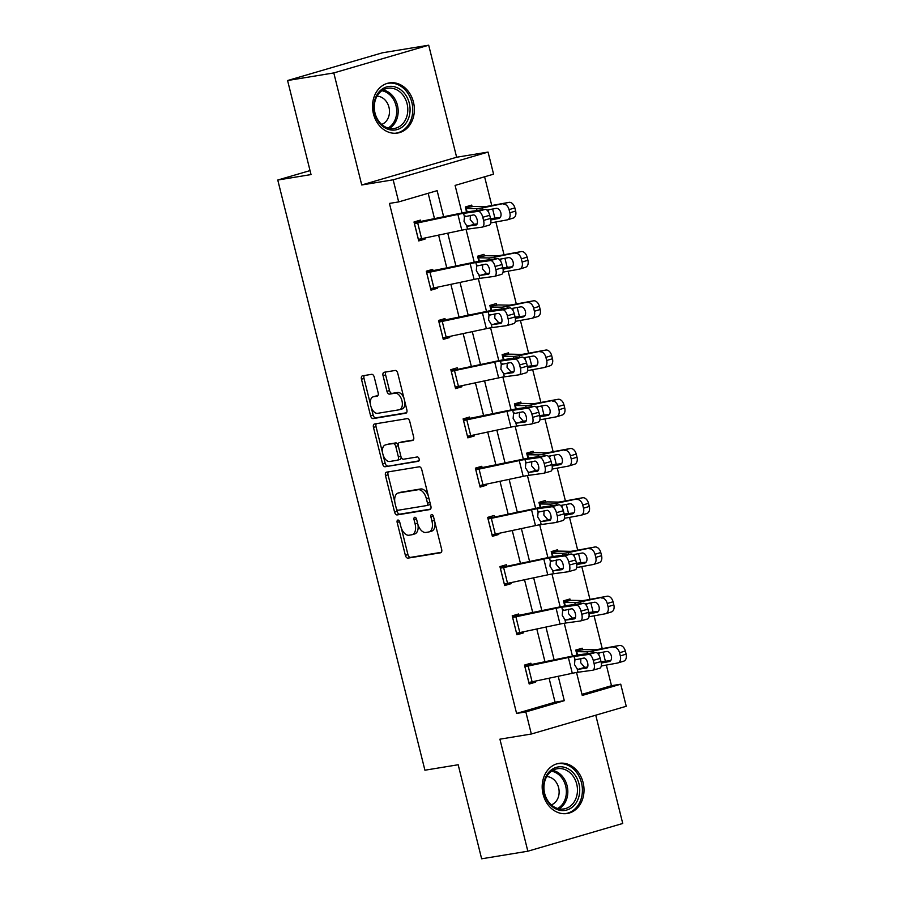 <?xml version="1.0" encoding="UTF-8"?>
<svg xmlns="http://www.w3.org/2000/svg" width="904" height="904" viewBox="0 0 904 904"><rect width="100%" height="100%" fill="white"/><g stroke="black" fill="none" stroke-linecap="round" stroke-linejoin="round"><path stroke-width="1.36" d="M397.884 520.037A2.237 1.277 -106.3 0 0 397.805 520.06A2.237 1.277 -106.3 0 0 397.161 522.422L405.365 555.338A3.198 1.831 -106.3 0 0 407.953 558.13L440.61 552.773A3.198 1.831 -106.3 0 0 440.734 552.739A3.198 1.831 -106.3 0 0 441.66 549.372L433.445 516.466A2.237 1.277 -106.3 0 0 431.637 514.5A2.237 1.277 -106.3 0 0 431.547 514.523A2.237 1.277 -106.3 0 0 430.903 516.885L431.965 521.133A10.238 5.853 -106.3 0 1 429.038 531.914A10.238 5.853 -106.3 0 1 428.632 532.004L425.908 532.456A10.238 5.853 -106.3 0 1 417.637 523.495L416.574 519.235A2.237 1.277 -106.3 0 0 414.766 517.269A2.237 1.277 -106.3 0 0 414.676 517.291A2.237 1.277 -106.3 0 0 414.032 519.653L415.094 523.913A10.238 5.853 -106.3 0 1 412.156 534.682A10.238 5.853 -106.3 0 1 411.761 534.772L409.037 535.224A10.238 5.853 -106.3 0 1 400.766 526.264L399.704 522.003A2.237 1.277 -106.3 0 0 397.884 520.037M373.442 113.836A25.414 20.792 80.7 0 0 397.568 133.057A25.414 20.792 80.7 0 0 413.456 102.141A25.414 20.792 80.7 0 0 389.33 82.908A25.414 20.792 80.7 0 0 373.442 113.836M543.101 794.277A25.414 20.792 80.7 0 0 567.215 813.51A25.414 20.792 80.7 0 0 583.103 782.581A25.414 20.792 80.7 0 0 558.988 763.349A25.414 20.792 80.7 0 0 543.101 794.277M374.245 377.126A3.198 1.831 -106.3 0 0 371.657 374.324L362.493 375.827A3.198 1.831 -106.3 0 0 362.368 375.849A3.198 1.831 -106.3 0 0 361.453 379.217L370.572 415.772A3.198 1.831 -106.3 0 0 373.16 418.575L405.817 413.218A3.198 1.831 -106.3 0 0 405.941 413.184A3.198 1.831 -106.3 0 0 406.856 409.817L397.749 373.262A3.198 1.831 -106.3 0 0 395.161 370.459L384.087 372.278A3.198 1.831 -106.3 0 0 383.963 372.312A3.198 1.831 -106.3 0 0 383.047 375.68L386.946 391.319A3.198 1.831 -106.3 0 0 389.534 394.121L395.025 393.217A8.554 4.893 -106.3 0 1 401.873 400.416A8.554 4.893 -106.3 0 1 399.489 409.715A8.554 4.893 -106.3 0 1 399.161 409.794L377.657 413.32A8.554 4.893 -106.3 0 1 370.809 406.122A8.554 4.893 -106.3 0 1 373.194 396.822A8.554 4.893 -106.3 0 1 373.522 396.754L377.104 396.155A3.198 1.831 -106.3 0 0 377.228 396.133A3.198 1.831 -106.3 0 0 378.143 392.765L374.245 377.126M287.585 80.524L382.482 52.782L428.699 45.2L333.802 72.93L287.585 80.524L311.032 174.574L277.765 180.032L424.914 770.208L458.181 764.75L481.64 858.8L527.846 851.218L499.912 739.178L531.337 734.014L525.834 711.923L516.591 713.437L389.432 203.423L398.675 201.908L393.161 179.817L488.058 152.075L493.573 174.167L455.096 185.41L461.967 212.982M333.802 72.93L361.736 184.97L393.161 179.817M386.516 472.171A3.198 1.831 -106.3 0 0 386.392 472.193A3.198 1.831 -106.3 0 0 385.477 475.56L394.585 512.116A3.198 1.831 -106.3 0 0 397.172 514.918L429.841 509.562A3.198 1.831 -106.3 0 0 429.965 509.528A3.198 1.831 -106.3 0 0 430.88 506.161L421.761 469.605A3.198 1.831 -106.3 0 0 419.185 466.803L386.516 472.171M382.584 463.944L373.465 427.389A3.198 1.831 -106.3 0 1 374.38 424.021A3.198 1.831 -106.3 0 1 374.505 423.999L407.173 418.631A3.198 1.831 -106.3 0 1 409.761 421.433L413.659 437.084A3.198 1.831 -106.3 0 1 412.744 440.451A3.198 1.831 -106.3 0 1 412.619 440.474L399.365 442.655A3.198 1.831 -106.3 0 0 399.24 442.677A3.198 1.831 -106.3 0 0 398.325 446.045L400.913 456.418A3.198 1.831 -106.3 0 0 403.5 459.221L417.286 456.961A2.237 1.277 -106.3 0 1 419.083 458.848A2.237 1.277 -106.3 0 1 418.462 461.277A2.237 1.277 -106.3 0 1 418.371 461.3L385.172 466.746A3.198 1.831 -106.3 0 1 382.584 463.944L385.149 463.198L382.991 454.576M527.846 851.218L622.743 823.476L595.747 715.188M310.049 170.596L277.765 180.032M516.591 713.437L555.056 702.193L549.078 678.215M545.01 661.897L536.806 628.981M532.738 612.663L524.535 579.746M520.467 563.429L512.252 530.512M508.184 514.195L499.98 481.278M495.912 464.961L487.708 432.044M483.64 415.727L475.425 382.81M471.357 366.493L463.153 333.576M459.085 317.259L450.881 284.342M446.813 268.025L438.598 235.108M434.53 218.791L428.18 193.286M531.292 664.79L530.897 663.208L524.478 665.084L529.202 684.023L535.62 682.147L535.36 681.119M519.009 615.556L518.625 613.974L512.206 615.85L516.93 634.789L523.337 632.913L523.088 631.885M539.711 524.772L547.903 557.621L506.771 566.311L506.342 564.74L499.935 566.616L504.658 585.555L511.065 583.679L510.805 582.651M527.427 475.538L535.62 508.387L494.499 517.077L494.07 515.506L487.651 517.382L492.375 536.321L498.793 534.445L498.533 533.416M482.182 467.854L481.798 466.272L475.38 468.148L480.103 487.086L486.51 485.211L486.262 484.182M469.91 418.62L469.515 417.038L463.108 418.914L467.831 437.852L474.238 435.977L473.978 434.948M490.601 327.836L498.793 360.685L457.673 369.374L457.243 367.804L450.825 369.679L455.548 388.618L461.967 386.742L461.707 385.714M445.356 320.152L444.971 318.57L438.553 320.445L443.276 339.384L449.683 337.508L449.435 336.48M433.084 270.917L432.688 269.335L426.281 271.211L431.005 290.15L437.412 288.274L437.152 287.246M420.812 221.683L420.416 220.101L413.998 221.977L418.721 240.916L425.14 239.04L424.88 238.012M581.984 694.328L611.488 685.707L606.347 665.073M605.465 661.558L603.115 652.134M602.245 648.62L594.064 615.839M593.193 612.324L590.843 602.9M589.962 599.386L581.792 566.605M580.91 563.09L578.56 553.666M577.69 550.152L569.52 517.37M568.639 513.856L566.288 504.432M565.418 500.918L557.237 468.136M556.367 464.622L554.016 455.198M553.135 451.684L544.965 418.902M544.084 415.388L541.745 405.964M540.863 402.449L532.693 369.668M531.812 366.154L529.462 356.73M528.591 353.215L520.41 320.434M519.54 316.92L517.19 307.496M516.308 303.981L508.138 271.2M507.268 267.686L504.918 258.262M504.036 254.747L495.867 221.966M494.985 218.452L492.635 209.027M491.765 205.513L484.6 176.788M582.583 649.795L582.187 648.213L575.78 650.089L577.046 655.174M570.311 600.561L569.915 598.979L563.497 600.855L564.774 605.94M551.429 552.412L558.073 551.327L557.644 549.745L551.225 551.621L552.491 556.706L551.655 553.191L562.514 553.35A24.431 1.401 -14 0 0 568.3 552.581L594.889 546.999A6.52 4.362 73 0 1 600.776 552.525L601.555 555.677A6.52 4.362 73 0 1 599.149 562.706A6.52 4.362 73 0 1 598.821 562.785M545.756 502.093L545.361 500.511L538.953 502.387L540.219 507.472M533.484 452.859L533.089 451.277L526.682 453.153L527.947 458.238M521.201 403.625L520.817 402.043L514.399 403.918L515.664 409.003L514.828 405.489L525.687 405.647A24.431 1.401 -14 0 0 531.473 404.879L558.062 399.297A6.52 4.362 73 0 1 563.949 404.822L564.729 407.975A6.52 4.362 73 0 1 562.322 415.004A6.52 4.362 73 0 1 561.994 415.083M502.319 355.475L508.963 354.379L508.534 352.809L502.127 354.684L503.392 359.769M496.658 305.156L496.262 303.574L489.855 305.45L491.121 310.535M484.374 255.922L483.99 254.34L477.572 256.216L478.837 261.301M465.492 207.773L472.137 206.677L471.707 205.106L465.3 206.982L466.566 212.067L465.729 208.553L476.589 208.711A24.431 1.401 -14 0 0 482.374 207.943L508.963 202.36A6.52 4.362 73 0 1 514.851 207.886L515.63 211.039A6.52 4.362 73 0 1 513.223 218.067A6.52 4.362 73 0 1 512.896 218.147M361.736 184.97L456.633 157.239L428.699 45.2M456.633 157.239L488.058 152.075M611.488 685.707L620.732 684.192L626.235 706.284L531.337 734.014M443.672 216.858L437.14 190.665L398.675 201.908M525.834 711.923L564.299 700.679L558.22 676.282M554.152 659.965L545.948 627.048M541.88 610.731L533.665 577.814M529.597 561.497L521.393 528.58M517.325 512.263L509.121 479.346M505.053 463.029L496.838 430.112M492.782 413.795L484.567 380.878M480.499 364.561L472.295 331.644M468.227 315.327L460.012 282.41M455.955 266.092L447.74 233.175M576.537 672.474L582.255 695.436L620.732 684.192M466.057 229.367L474.25 262.216A24.431 1.401 166 0 1 482.804 260.635L497.403 258.634A6.52 3.028 74.3 0 1 502.002 264.533L495.064 266.488A6.52 3.028 -105.7 0 0 490.465 260.589L497.403 258.634M478.329 278.601L486.521 311.451A24.431 1.401 166 0 1 495.076 309.869L509.675 307.868A6.52 3.028 74.3 0 1 514.274 313.767L507.336 315.722A6.52 3.028 -105.7 0 0 502.737 309.823L509.675 307.868M502.884 377.07L511.076 409.919A24.431 1.401 166 0 1 519.63 408.337L534.23 406.337A6.52 3.028 74.3 0 1 538.829 412.235L531.891 414.19A6.52 3.028 -105.7 0 0 527.292 408.292L534.23 406.337M515.156 426.304L523.348 459.153A24.431 1.401 166 0 1 531.902 457.571L546.502 455.571A6.52 3.028 74.3 0 1 551.101 461.469L544.163 463.424A6.52 3.028 -105.7 0 0 539.564 457.526L546.502 455.571M551.982 574.006L560.175 606.855A24.431 1.401 166 0 1 568.729 605.273L583.329 603.273A6.52 3.028 74.3 0 1 587.928 609.172L580.989 611.127A6.52 3.028 -105.7 0 0 576.39 605.228L583.329 603.273M564.254 623.24L572.447 656.089A24.431 1.401 166 0 1 581.012 654.507L595.612 652.507A6.52 3.028 74.3 0 1 600.211 658.406L593.261 660.361A6.52 3.028 -105.7 0 0 588.662 654.462L595.612 652.507M555.056 702.193L564.299 700.679M535.62 682.147L529.009 683.232M523.337 632.913L516.738 633.998M511.065 583.679L504.455 584.764M498.793 534.445L492.183 535.53M486.51 485.211L479.911 486.296M474.238 435.977L467.628 437.061M461.967 386.742L455.356 387.827M449.683 337.508L443.084 338.593M437.412 288.274L430.801 289.359M425.14 239.04L418.529 240.125M414.326 534.027A10.238 5.853 -106.3 0 0 414.721 533.936A10.238 5.853 -106.3 0 0 417.964 524.636M431.197 531.258A10.238 5.853 -106.3 0 0 431.603 531.168A10.238 5.853 -106.3 0 0 434.892 522.263M401.331 528.106L407.93 554.581A3.198 1.831 -106.3 0 0 410.518 557.384L441.333 552.321M396.596 509.133L397.15 511.37A3.198 1.831 -106.3 0 0 399.737 514.173L430.553 509.11M388.358 471.865A3.198 1.831 -106.3 0 0 388.042 474.815L394.799 501.923M396.28 508.297A2.237 1.277 -106.3 0 0 398.088 510.251L426.756 505.551A2.237 1.277 -106.3 0 0 426.846 505.528A2.237 1.277 -106.3 0 0 427.49 503.166L426.372 498.68A10.238 5.853 -106.3 0 0 418.089 489.719L398.494 492.94A10.238 5.853 -106.3 0 0 398.099 493.03A10.238 5.853 -106.3 0 0 395.161 503.799L396.28 508.297M426.937 505.494L429.321 504.794A2.237 1.277 -106.3 0 0 429.411 504.782A2.237 1.277 -106.3 0 0 430.168 503.291M428.372 496.081A10.238 5.853 -106.3 0 0 420.654 488.974L418.089 489.719M398.099 493.03L400.664 492.273A10.238 5.853 -106.3 0 1 401.06 492.183L420.654 488.974M382.697 453.401L376.03 426.643L373.465 427.389M376.358 423.693A3.198 1.831 -106.3 0 0 376.03 426.643M413.331 440.033L401.93 441.898A3.198 1.831 -106.3 0 0 401.805 441.932A3.198 1.831 -106.3 0 0 401.692 441.977M418.959 460.87L385.172 466.746M385.624 444.904A8.554 4.893 -106.3 0 0 385.285 444.983A8.554 4.893 -106.3 0 0 382.912 454.283A8.554 4.893 -106.3 0 0 389.76 461.481L397.331 460.238A3.198 1.831 -106.3 0 0 397.455 460.204A3.198 1.831 -106.3 0 0 398.37 456.836L395.782 446.463A3.198 1.831 -106.3 0 0 393.195 443.661L388.189 444.158A8.554 4.893 -106.3 0 0 387.85 444.237A8.554 4.893 -106.3 0 0 387.533 444.35M397.579 460.17L399.896 459.492A3.198 1.831 -106.3 0 0 400.02 459.458A3.198 1.831 -106.3 0 0 401.082 456.972M398.178 445.163A3.198 1.831 -106.3 0 0 395.76 442.915L393.195 443.661M388.189 444.158L395.76 442.915M385.149 463.198A3.198 1.831 -106.3 0 0 387.726 466.001M375.431 396.189A8.554 4.893 -106.3 0 1 375.748 396.076A8.554 4.893 -106.3 0 1 376.087 395.997L377.827 395.715M401.726 409.049A8.554 4.893 -106.3 0 0 402.054 408.97A8.554 4.893 -106.3 0 0 404.834 401.681M403.986 398.28A8.554 4.893 -106.3 0 0 397.59 392.472L395.025 393.217M385.94 371.973A3.198 1.831 -106.3 0 0 385.612 374.923L389.511 390.573A3.198 1.831 -106.3 0 0 392.099 393.376L397.59 392.472M371.261 407.512L373.137 415.026A3.198 1.831 -106.3 0 0 375.725 417.829L406.54 412.766M364.346 375.522A3.198 1.831 -106.3 0 0 364.018 378.471L370.414 404.122M601.25 666.011L617.59 663.016A6.52 4.362 -107 0 0 617.918 662.937A6.52 4.362 -107 0 0 620.325 655.909L626.11 654.146A6.52 4.362 73 0 1 623.703 661.174A6.52 4.362 73 0 1 623.376 661.253M577.08 655.163L576.21 651.66L587.069 651.818A24.431 1.401 -14 0 0 592.854 651.049L619.443 645.467A6.52 4.362 73 0 1 625.319 650.993L626.11 654.146M575.972 650.88L582.617 649.795A11.402 0.655 166 0 1 584.436 649.58L594.775 649.795A16.295 0.927 -14 0 0 598.64 649.287L619.443 645.467M625.319 650.993L619.545 652.756L620.325 655.909M619.545 652.756A6.52 4.362 -107 0 0 613.658 647.23M601.273 663.039L609.126 661.592A5.209 3.492 73 0 0 609.386 661.536A5.209 3.492 73 0 0 611.319 655.92A5.209 3.492 73 0 0 606.607 651.501L597.374 653.185M601.725 661.66L610.675 660.609M599.363 652.824L598.674 654.733M524.874 666.666L524.919 666.655A11.402 0.655 -14 0 0 528.162 666.033L568.367 657.513A16.295 0.927 166 0 1 574.063 656.462L588.662 654.462M524.682 665.875L572.458 656.089M528.806 682.441L528.851 682.43A11.402 0.655 -14 0 0 532.094 681.808L572.3 673.299A16.295 0.927 166 0 1 578.006 672.248L592.606 670.248A6.52 3.028 -105.7 0 0 592.798 670.203A6.52 3.028 -105.7 0 0 594.052 663.513L593.261 660.361M580.899 658.462L580.684 662.756L584.696 667.389L578.413 669.254L586.752 668.067M594.052 663.513L600.99 661.558L600.211 658.406M600.99 661.558A6.52 3.028 74.3 0 1 599.736 668.248A6.52 3.028 74.3 0 1 599.544 668.293M587.634 666.982L584.696 667.389M578.413 669.254L577.159 668.847L574.515 664.587L574.91 659.864L583.927 658.055A5.209 2.429 74.3 0 1 587.611 662.768A5.209 2.429 74.3 0 1 586.606 668.112A5.209 2.429 74.3 0 1 586.447 668.146M574.063 656.462L574.91 659.864L575.904 659.152M548.366 772.75A21.99 17.99 -99.3 0 1 573.961 773.632A21.99 17.99 -99.3 0 1 574.876 804.594A21.99 17.99 -99.3 0 1 549.282 803.701A21.99 17.99 -99.3 0 1 548.366 772.75M572.966 803.566A20.363 16.656 80.7 0 0 575.339 780.095A20.363 16.656 80.7 0 0 557.395 768.728A20.363 16.656 80.7 0 0 548.423 774.084A20.363 16.656 80.7 0 0 546.061 797.554A20.363 16.656 80.7 0 0 563.994 808.91A20.363 16.656 80.7 0 0 572.966 803.566M551.338 804.876A14.498 11.865 80.7 0 0 555.937 801.532A14.498 11.865 80.7 0 0 558.039 785.847A14.498 11.865 80.7 0 0 546.694 776.604M564.627 813.724A25.244 20.656 80.7 0 0 565.712 813.589A25.244 20.656 80.7 0 0 576.842 806.944A25.244 20.656 80.7 0 0 579.769 777.847A25.244 20.656 80.7 0 0 557.531 763.756A25.244 20.656 80.7 0 0 556.457 763.97M409.286 103.169A21.99 17.99 -99.3 0 1 397.285 129.532A21.99 17.99 -99.3 0 1 374.651 113.282A21.99 17.99 -99.3 0 1 386.652 86.92A21.99 17.99 -99.3 0 1 409.286 103.169M375.013 113.068A20.363 16.656 80.7 0 0 394.347 128.47A20.363 16.656 80.7 0 0 407.071 103.7A20.363 16.656 80.7 0 0 387.748 88.287A20.363 16.656 80.7 0 0 375.013 113.068M381.68 124.436A14.498 11.865 80.7 0 0 388.969 107.26A14.498 11.865 80.7 0 0 377.036 96.163M394.969 133.284A25.244 20.656 80.7 0 0 396.054 133.148A25.244 20.656 80.7 0 0 411.851 102.423A25.244 20.656 80.7 0 0 387.884 83.315A25.244 20.656 80.7 0 0 386.81 83.53M588.967 616.777L605.318 613.782A6.52 4.362 -107 0 0 605.646 613.703A6.52 4.362 -107 0 0 608.053 606.674L613.839 604.912A6.52 4.362 73 0 1 611.432 611.94A6.52 4.362 73 0 1 611.104 612.019M563.893 602.437L574.797 602.584A24.431 1.401 -14 0 0 580.583 601.815L607.16 596.233A6.52 4.362 73 0 1 613.048 601.759L613.839 604.912M563.7 601.646L570.345 600.561A11.402 0.655 166 0 1 572.164 600.346L582.504 600.561A16.295 0.927 -14 0 0 586.357 600.053L607.16 596.233M613.048 601.759L607.262 603.522L608.053 606.674M607.262 603.522A6.52 4.362 -107 0 0 601.386 597.996M589.001 613.805L596.843 612.358A5.209 3.492 73 0 0 597.115 612.302A5.209 3.492 73 0 0 599.036 606.686A5.209 3.492 73 0 0 594.335 602.267L585.103 603.951M589.442 612.426L598.403 611.375M587.091 603.589L586.402 605.499M576.695 567.542L593.047 564.548A6.52 4.362 -107 0 0 593.374 564.469A6.52 4.362 -107 0 0 595.781 557.44L601.555 555.677M558.073 551.327A11.402 0.655 166 0 1 559.892 551.112L570.232 551.327A16.295 0.927 -14 0 0 574.085 550.818L594.889 546.999M600.776 552.525L594.99 554.288L595.781 557.44M594.99 554.288A6.52 4.362 -107 0 0 589.103 548.762M576.729 564.571L584.572 563.124A5.209 3.492 73 0 0 584.831 563.068A5.209 3.492 73 0 0 586.764 557.452A5.209 3.492 73 0 0 582.052 553.033L572.831 554.717M577.17 563.192L586.131 562.141M574.82 554.355L574.119 556.265M516.534 633.207L512.636 617.421A11.402 0.655 -14 0 0 515.89 616.799L556.084 608.279A16.295 0.927 166 0 1 561.791 607.228L576.39 605.228M512.41 616.641L560.175 606.855M516.568 633.195A11.402 0.655 -14 0 0 519.823 632.574L560.028 624.065A16.295 0.927 166 0 1 565.723 623.014L580.323 621.014A6.52 3.028 -105.7 0 0 580.515 620.969A6.52 3.028 -105.7 0 0 581.78 614.279L580.989 611.127M568.627 609.228L568.413 613.522L572.413 618.155L566.141 620.02L574.469 618.833M581.78 614.279L588.719 612.324L587.928 609.172M588.719 612.324A6.52 3.028 74.3 0 1 587.453 619.014A6.52 3.028 74.3 0 1 587.261 619.059M575.362 617.748L572.413 618.155M566.141 620.02L564.876 619.613L562.231 615.353L562.638 610.629L571.656 608.81A5.209 2.429 74.3 0 1 575.328 613.534A5.209 2.429 74.3 0 1 574.322 618.878A5.209 2.429 74.3 0 1 574.176 618.912M561.791 607.228L562.638 610.629L563.621 609.917M500.33 568.198L500.364 568.187A11.402 0.655 -14 0 0 503.618 567.565L543.812 559.045A16.295 0.927 166 0 1 549.519 557.994L564.119 555.994L571.057 554.039A6.52 3.028 74.3 0 1 575.656 559.938L568.718 561.892A6.52 3.028 -105.7 0 0 564.119 555.994M547.903 557.621A24.431 1.401 166 0 1 556.457 556.039L571.057 554.039M506.771 566.311L500.127 567.407M504.262 583.973L504.296 583.961A11.402 0.655 -14 0 0 507.551 583.34L547.745 574.831A16.295 0.927 166 0 1 553.451 573.78L568.051 571.78A6.52 3.028 -105.7 0 0 568.243 571.735A6.52 3.028 -105.7 0 0 569.497 565.045L568.718 561.892M556.356 559.994L556.141 564.288L560.141 568.921L553.869 570.786L562.198 569.599M569.497 565.045L576.447 563.09L575.656 559.938M576.447 563.09A6.52 3.028 74.3 0 1 575.181 569.78A6.52 3.028 74.3 0 1 574.989 569.825M563.079 568.514L560.141 568.921M553.869 570.786L552.604 570.379L549.96 566.119L550.366 561.395L559.384 559.576A5.209 2.429 74.3 0 1 563.056 564.299A5.209 2.429 74.3 0 1 562.051 569.644A5.209 2.429 74.3 0 1 561.892 569.678M549.519 557.994L550.366 561.395L551.35 560.683M564.424 518.308L580.764 515.314A6.52 4.362 -107 0 0 581.091 515.235A6.52 4.362 -107 0 0 583.498 508.206L589.284 506.443A6.52 4.362 73 0 1 586.877 513.472A6.52 4.362 73 0 1 586.549 513.551M539.349 503.969L550.242 504.116A24.431 1.401 -14 0 0 556.028 503.347L582.617 497.765A6.52 4.362 73 0 1 588.504 503.291L589.284 506.443M539.146 503.178L545.79 502.093A11.402 0.655 166 0 1 547.609 501.878L557.949 502.093A16.295 0.927 -14 0 0 561.813 501.584L582.617 497.765M588.504 503.291L582.718 505.053L583.498 508.206M582.718 505.053A6.52 4.362 -107 0 0 576.831 499.528M564.446 515.337L572.3 513.89A5.209 3.492 73 0 0 572.56 513.834A5.209 3.492 73 0 0 574.492 508.206A5.209 3.492 73 0 0 569.78 503.799L560.548 505.483M564.898 513.958L573.848 512.907M562.537 505.121L561.847 507.031M552.141 469.074L568.492 466.08A6.52 4.362 -107 0 0 568.819 466.001A6.52 4.362 -107 0 0 571.226 458.972L577.012 457.209A6.52 4.362 73 0 1 574.605 464.238A6.52 4.362 73 0 1 574.277 464.317M527.981 458.226L527.111 454.723L537.97 454.881A24.431 1.401 -14 0 0 543.756 454.113L570.334 448.531A6.52 4.362 73 0 1 576.221 454.057L577.012 457.209M526.874 453.944L533.518 452.847A11.402 0.655 166 0 1 535.337 452.644L545.677 452.859A16.295 0.927 -14 0 0 549.53 452.35L570.334 448.531M576.221 454.057L570.435 455.819L571.226 458.972M570.435 455.819A6.52 4.362 -107 0 0 564.559 450.294M552.174 466.102L560.028 464.656A5.209 3.492 73 0 0 560.288 464.599A5.209 3.492 73 0 0 562.209 458.972A5.209 3.492 73 0 0 557.508 454.565L548.276 456.249M552.615 464.724L561.576 463.673M550.265 455.887L549.575 457.797M539.869 419.84L556.22 416.846A6.52 4.362 -107 0 0 556.548 416.767A6.52 4.362 -107 0 0 558.954 409.738L564.729 407.975M514.602 404.709L521.246 403.613A11.402 0.655 166 0 1 523.066 403.41L533.405 403.625A16.295 0.927 -14 0 0 537.258 403.116L558.062 399.297M563.949 404.822L558.163 406.585L558.954 409.738M558.163 406.585A6.52 4.362 -107 0 0 552.276 401.06M539.903 416.868L547.745 415.422A5.209 3.492 73 0 0 548.005 415.365A5.209 3.492 73 0 0 549.937 409.738A5.209 3.492 73 0 0 545.225 405.331L536.004 407.015M540.343 415.49L549.304 414.439M537.993 406.653L537.292 408.551M488.047 518.964L488.092 518.952A11.402 0.655 -14 0 0 491.335 518.331L531.541 509.811A16.295 0.927 166 0 1 537.236 508.76L551.836 506.76L558.785 504.805A6.52 3.028 74.3 0 1 563.384 510.703L556.435 512.658A6.52 3.028 -105.7 0 0 551.836 506.76M535.631 508.387A24.431 1.401 166 0 1 544.185 506.805L558.785 504.805M494.499 517.077L487.855 518.173M488.092 518.952L492.025 534.727A11.402 0.655 -14 0 0 495.279 534.106L535.473 525.597A16.295 0.927 166 0 1 541.18 524.546L555.779 522.546A6.52 3.028 -105.7 0 0 555.971 522.501A6.52 3.028 -105.7 0 0 557.226 515.811L556.435 512.658M544.072 510.76L543.858 515.054L547.869 519.687L541.586 521.551L549.926 520.365M557.226 515.811L564.164 513.856L563.384 510.703M564.164 513.856A6.52 3.028 74.3 0 1 562.909 520.546A6.52 3.028 74.3 0 1 562.717 520.591M550.807 519.28L547.869 519.687M541.586 521.551L540.332 521.145L537.688 516.885L538.095 512.161L547.101 510.342A5.209 2.429 74.3 0 1 550.785 515.065A5.209 2.429 74.3 0 1 549.779 520.41A5.209 2.429 74.3 0 1 549.621 520.444M537.236 508.76L538.095 512.161L539.078 511.449M479.708 485.504L475.809 469.718A11.402 0.655 -14 0 0 479.063 469.097L519.258 460.577A16.295 0.927 166 0 1 524.964 459.526L539.564 457.526M475.583 468.939L523.348 459.153M479.741 485.493A11.402 0.655 -14 0 0 482.996 484.872L523.201 476.363A16.295 0.927 166 0 1 528.896 475.312L543.496 473.312A6.52 3.028 -105.7 0 0 543.688 473.267A6.52 3.028 -105.7 0 0 544.954 466.577L544.163 463.424M531.801 461.526L531.586 465.82L535.586 470.453L529.315 472.317L537.643 471.131M544.954 466.577L551.892 464.622L551.101 461.469M551.892 464.622A6.52 3.028 74.3 0 1 550.626 471.312A6.52 3.028 74.3 0 1 550.434 471.357M538.535 470.046L535.586 470.453M529.315 472.317L528.049 471.911L525.405 467.65L525.812 462.927L534.829 461.108A5.209 2.429 74.3 0 1 538.501 465.831A5.209 2.429 74.3 0 1 537.496 471.176A5.209 2.429 74.3 0 1 537.349 471.21M524.964 459.526L525.812 462.927L526.795 462.215M467.436 436.27L463.537 420.484A11.402 0.655 -14 0 0 466.792 419.863L506.986 411.343A16.295 0.927 166 0 1 512.692 410.292L527.292 408.292M463.3 419.705L511.076 409.919M467.47 436.259A11.402 0.655 -14 0 0 470.724 435.638L510.918 427.129A16.295 0.927 166 0 1 516.625 426.066L531.224 424.078A6.52 3.028 -105.7 0 0 531.416 424.032A6.52 3.028 -105.7 0 0 532.671 417.343L531.891 414.19M519.529 412.292L519.314 416.586L523.314 421.219L517.043 423.083L525.371 421.897M532.671 417.343L539.62 415.388L538.829 412.235M539.62 415.388A6.52 3.028 74.3 0 1 538.355 422.078A6.52 3.028 74.3 0 1 538.162 422.123M526.252 420.812L523.314 421.219M517.043 423.083L515.777 422.676L513.133 418.416L513.54 413.693L522.557 411.874A5.209 2.429 74.3 0 1 526.23 416.597A5.209 2.429 74.3 0 1 525.224 421.942A5.209 2.429 74.3 0 1 525.066 421.976M512.692 410.292L513.54 413.693L514.523 412.981M451.22 371.25L451.265 371.25A11.402 0.655 -14 0 0 454.509 370.629L494.714 362.108A16.295 0.927 166 0 1 500.421 361.058L515.009 359.057L521.958 357.103A6.52 3.028 74.3 0 1 526.557 363.001L519.608 364.956A6.52 3.028 -105.7 0 0 515.009 359.057M498.805 360.685A24.431 1.401 166 0 1 507.359 359.103L521.958 357.103M457.673 369.374L451.028 370.471M455.153 387.036L455.198 387.025A11.402 0.655 -14 0 0 458.452 386.403L498.646 377.895A16.295 0.927 166 0 1 504.353 376.832L518.952 374.844A6.52 3.028 -105.7 0 0 519.145 374.798A6.52 3.028 -105.7 0 0 520.399 368.109L519.608 364.956M507.246 363.058L507.042 367.352L511.042 371.985L504.76 373.849L513.099 372.663M520.399 368.109L527.337 366.154L526.557 363.001M527.337 366.154A6.52 3.028 74.3 0 1 526.083 372.843A6.52 3.028 74.3 0 1 525.891 372.889M513.981 371.578L511.042 371.985M504.76 373.849L503.505 373.442L500.861 369.182L501.268 364.459L510.274 362.64A5.209 2.429 74.3 0 1 513.958 367.363A5.209 2.429 74.3 0 1 512.952 372.708A5.209 2.429 74.3 0 1 512.794 372.742M500.421 361.058L501.268 364.459L502.251 363.747M438.948 322.016L438.982 322.016A11.402 0.655 -14 0 0 442.237 321.395L482.431 312.874A16.295 0.927 166 0 1 488.137 311.823L502.737 309.823M438.756 321.236L486.521 311.451M438.982 322.016L442.915 337.791A11.402 0.655 -14 0 0 446.169 337.169L486.375 328.661A16.295 0.927 166 0 1 492.07 327.598L506.669 325.609A6.52 3.028 -105.7 0 0 506.861 325.564A6.52 3.028 -105.7 0 0 508.127 318.875L507.336 315.722M494.974 313.824L494.759 318.118L498.759 322.751L492.488 324.604L500.816 323.429M508.127 318.875L515.065 316.92L514.274 313.767M515.065 316.92A6.52 3.028 74.3 0 1 513.811 323.609A6.52 3.028 74.3 0 1 513.619 323.655M501.709 322.344L498.759 322.751M492.488 324.604L491.222 324.208L488.578 319.948L488.985 315.225L498.002 313.406A5.209 2.429 74.3 0 1 501.675 318.129A5.209 2.429 74.3 0 1 500.669 323.474A5.209 2.429 74.3 0 1 500.522 323.508M488.137 311.823L488.985 315.225L489.968 314.513M430.609 288.568L426.711 272.782A11.402 0.655 -14 0 0 429.965 272.16L470.159 263.64A16.295 0.927 166 0 1 475.866 262.589L490.465 260.589M426.473 272.002L474.25 262.216M430.643 288.557A11.402 0.655 -14 0 0 433.897 287.935L474.091 279.426A16.295 0.927 166 0 1 479.798 278.364L494.398 276.375A6.52 3.028 -105.7 0 0 494.59 276.33A6.52 3.028 -105.7 0 0 495.844 269.641L495.064 266.488M482.702 264.589L482.487 268.883L486.488 273.517L480.216 275.37L488.544 274.195M495.844 269.641L502.793 267.686L502.002 264.533M502.793 267.686A6.52 3.028 74.3 0 1 501.528 274.375A6.52 3.028 74.3 0 1 501.336 274.42M489.426 273.11L486.488 273.517M480.216 275.37L478.95 274.974L476.306 270.714L476.713 265.991L485.731 264.171A5.209 2.429 74.3 0 1 489.403 268.895A5.209 2.429 74.3 0 1 488.397 274.24A5.209 2.429 74.3 0 1 488.239 274.274M475.866 262.589L476.713 265.991L477.696 265.279M414.394 223.548L414.439 223.548A11.402 0.655 -14 0 0 417.682 222.926L457.887 214.406A16.295 0.927 166 0 1 463.594 213.355L478.182 211.355L485.132 209.4A6.52 3.028 74.3 0 1 489.731 215.299L482.781 217.254A6.52 3.028 -105.7 0 0 478.182 211.355M414.201 222.768L461.978 212.982A24.431 1.401 166 0 1 470.532 211.4L485.132 209.4M418.326 239.334L418.371 239.323A11.402 0.655 -14 0 0 421.626 238.701L461.82 230.192A16.295 0.927 166 0 1 467.526 229.13L482.126 227.141A6.52 3.028 -105.7 0 0 482.318 227.096A6.52 3.028 -105.7 0 0 483.572 220.406L482.781 217.254M470.419 215.355L470.216 219.649L474.216 224.282L467.944 226.136L476.272 224.96M483.572 220.406L490.51 218.452L489.731 215.299M490.51 218.452A6.52 3.028 74.3 0 1 489.256 225.141A6.52 3.028 74.3 0 1 489.064 225.186M477.154 223.876L474.216 224.282M467.944 226.136L466.679 225.74L464.034 221.48L464.441 216.757L473.447 214.937A5.209 2.429 74.3 0 1 477.131 219.661A5.209 2.429 74.3 0 1 476.125 225.006A5.209 2.429 74.3 0 1 475.967 225.039M463.594 213.355L464.441 216.757L465.424 216.045M527.597 370.606L543.937 367.612A6.52 4.362 -107 0 0 544.264 367.532A6.52 4.362 -107 0 0 546.671 360.504L552.457 358.741A6.52 4.362 73 0 1 550.05 365.77A6.52 4.362 73 0 1 549.722 365.849M502.522 356.266L513.415 356.413A24.431 1.401 -14 0 0 519.201 355.645L545.79 350.063A6.52 4.362 73 0 1 551.677 355.588L552.457 358.741M508.963 354.379A11.402 0.655 166 0 1 510.783 354.176L521.122 354.391A16.295 0.927 -14 0 0 524.987 353.882L545.79 350.063M551.677 355.588L545.892 357.351L546.671 360.504M545.892 357.351A6.52 4.362 -107 0 0 540.004 351.825M527.62 367.634L535.473 366.188A5.209 3.492 73 0 0 535.733 366.131A5.209 3.492 73 0 0 537.665 360.504A5.209 3.492 73 0 0 532.953 356.097L523.721 357.781M528.072 366.256L537.021 365.205M525.71 357.419L525.021 359.317M515.314 321.372L531.665 318.377A6.52 4.362 -107 0 0 531.993 318.298A6.52 4.362 -107 0 0 534.4 311.27L540.185 309.507A6.52 4.362 73 0 1 537.778 316.536A6.52 4.362 73 0 1 537.451 316.615M490.239 307.032L501.144 307.179A24.431 1.401 -14 0 0 506.929 306.411L533.507 300.829A6.52 4.362 73 0 1 539.394 306.354L540.185 309.507M490.047 306.241L496.691 305.145A11.402 0.655 166 0 1 498.511 304.942L508.85 305.156A16.295 0.927 -14 0 0 512.704 304.648L533.507 300.829M539.394 306.354L533.62 308.117L534.4 311.27M533.62 308.117A6.52 4.362 -107 0 0 527.733 302.591M515.348 318.4L523.201 316.954A5.209 3.492 73 0 0 523.461 316.897A5.209 3.492 73 0 0 525.382 311.27A5.209 3.492 73 0 0 520.681 306.863L511.449 308.546M515.788 317.022L524.749 315.971M513.438 308.185L512.749 310.083M503.042 272.138L519.393 269.143A6.52 4.362 -107 0 0 519.721 269.064A6.52 4.362 -107 0 0 522.128 262.036L527.913 260.273A6.52 4.362 73 0 1 525.495 267.301A6.52 4.362 73 0 1 525.167 267.381M478.883 261.29L478.001 257.787L488.861 257.945A24.431 1.401 -14 0 0 494.646 257.177L521.235 251.594A6.52 4.362 73 0 1 527.122 257.12L527.913 260.273M477.775 257.007L484.42 255.911A11.402 0.655 166 0 1 486.239 255.708L496.578 255.922A16.295 0.927 -14 0 0 500.432 255.414L521.235 251.594M527.122 257.12L521.337 258.883L522.128 262.036M521.337 258.883A6.52 4.362 -107 0 0 515.449 253.357M503.076 269.166L510.918 267.72A5.209 3.492 73 0 0 511.178 267.663A5.209 3.492 73 0 0 513.11 262.036A5.209 3.492 73 0 0 508.398 257.629L499.177 259.312M503.517 267.787L512.478 266.736M501.166 258.951L500.466 260.849M490.77 222.904L507.11 219.909A6.52 4.362 -107 0 0 507.438 219.83A6.52 4.362 -107 0 0 509.856 212.802L515.63 211.039M472.137 206.677A11.402 0.655 166 0 1 473.956 206.474L484.295 206.688A16.295 0.927 -14 0 0 488.16 206.18L508.963 202.36M514.851 207.886L509.065 209.649L509.856 212.802M509.065 209.649A6.52 4.362 -107 0 0 503.178 204.123M490.793 219.932L498.646 218.485A5.209 3.492 73 0 0 498.906 218.429A5.209 3.492 73 0 0 500.839 212.802A5.209 3.492 73 0 0 496.126 208.383L486.894 210.078M491.245 218.553L500.194 217.502M488.883 209.717L488.194 211.615M399.613 521.698L397.161 522.422M433.366 516.161L430.903 516.885M416.484 518.93L414.032 519.653M417.558 523.19L415.094 523.913M434.44 520.421L431.965 521.133M410.518 557.384L407.953 558.13M407.93 554.581L405.365 555.338M399.737 514.173L397.172 514.918M397.15 511.37L394.585 512.116M388.042 474.815L385.477 475.56M429.954 502.454L427.49 503.166M428.835 497.957L426.372 498.68M401.06 492.183L398.494 492.94M401.93 441.898L399.365 442.655M400.834 456.124L398.37 456.836M398.257 445.74L395.782 446.463M376.087 395.997L373.522 396.754M392.099 393.376L389.534 394.121M389.511 390.573L386.946 391.319M385.612 374.923L383.047 375.68M375.725 417.829L373.16 418.575M373.137 415.026L370.572 415.772M364.018 378.471L361.453 379.217M592.854 651.049L593.295 652.824M587.069 651.818L587.521 653.615M576.729 651.603L577.588 655.072M603.465 661.931L601.205 662.575M528.851 682.43L524.919 666.655M578.006 672.248L577.159 668.847M572.3 673.299L568.367 657.513M532.094 681.808L528.162 666.033M552.728 770.4A20.363 16.656 -99.3 0 1 566.751 784.48A20.363 16.656 -99.3 0 1 563.339 805.148A20.363 16.656 -99.3 0 1 559.034 808.82M557.666 808.481A19.696 16.114 80.7 0 0 562.028 804.809A19.696 16.114 80.7 0 0 565.282 784.695A19.696 16.114 80.7 0 0 551.53 771.168M383.07 89.959A20.363 16.656 -99.3 0 1 397.444 105.271A20.363 16.656 -99.3 0 1 389.387 128.379M388.008 128.04A19.696 16.114 80.7 0 0 395.997 105.576A19.696 16.114 80.7 0 0 381.883 90.728M580.583 601.815L581.023 603.589M574.797 602.584L575.238 604.38M563.938 602.426L564.808 605.929M564.458 602.369L565.316 605.838M591.193 612.697L588.933 613.341M568.3 552.581L568.752 554.355M562.514 553.35L562.966 555.146M552.174 553.135L553.045 556.604M578.91 563.463L576.65 564.107M565.723 623.014L564.876 619.613M560.028 624.065L556.084 608.279M519.823 632.574L515.89 616.799M504.296 583.961L500.364 568.187M553.451 573.78L552.604 570.379M547.745 574.831L543.812 559.045M507.551 583.34L503.618 567.565M556.028 503.347L556.468 505.121M550.242 504.116L550.694 505.912M539.383 503.957L540.253 507.46M539.903 503.901L540.761 507.37M566.638 514.229L564.378 514.873M543.756 454.113L544.197 455.887M537.97 454.881L538.411 456.678M527.631 454.667L528.49 458.136M554.367 464.995L552.107 465.639M531.473 404.879L531.925 406.653M525.687 405.647L526.139 407.444M515.348 405.433L516.218 408.902M542.084 415.761L539.824 416.405M541.18 524.546L540.332 521.145M535.473 525.597L531.541 509.811M495.279 534.106L491.335 518.331M528.896 475.312L528.049 471.911M523.201 476.363L519.258 460.577M482.996 484.872L479.063 469.097M516.625 426.066L515.777 422.676M510.918 427.129L506.986 411.343M470.724 435.638L466.792 419.863M455.198 387.025L451.265 371.25M504.353 376.832L503.505 373.442M498.646 377.895L494.714 362.108M458.452 386.403L454.509 370.629M492.07 327.598L491.222 324.208M486.375 328.661L482.431 312.874M446.169 337.169L442.237 321.395M479.798 278.364L478.95 274.974M474.091 279.426L470.159 263.64M433.897 287.935L429.965 272.16M418.371 239.323L414.439 223.548M467.526 229.13L466.679 225.74M461.82 230.192L457.887 214.406M421.626 238.701L417.682 222.926M519.201 355.645L519.642 357.419M513.415 356.413L513.867 358.21M502.556 356.255L503.426 359.758M503.076 356.199L503.935 359.668M529.812 366.527L527.552 367.171M506.929 306.411L507.37 308.185M501.144 307.179L501.584 308.976M490.284 307.021L491.154 310.524M490.804 306.964L491.663 310.434M517.54 317.293L515.28 317.937M494.646 257.177L495.098 258.951M488.861 257.945L489.313 259.742M478.521 257.73L479.391 261.2M505.257 268.059L502.997 268.703M482.374 207.943L482.815 209.717M476.589 208.711L477.041 210.508M466.249 208.496L467.108 211.965M492.985 218.824L490.725 219.469M414.721 533.936L412.156 534.682M431.603 531.168L429.038 531.914M429.411 504.782L426.846 505.528M401.805 441.932L399.24 442.677M387.85 444.237L385.285 444.983M400.02 459.458L397.455 460.204M375.748 396.076L373.194 396.822M402.054 408.97L399.489 409.715M617.918 662.937L623.703 661.174M599.736 668.248L592.798 670.203M565.712 813.589L564.876 813.724M557.531 763.756L556.694 763.891M387.884 83.315L387.036 83.45M396.054 133.148L395.217 133.284M605.646 613.703L611.432 611.94M593.374 564.469L599.149 562.706M587.453 619.014L580.515 620.969M575.181 569.78L568.243 571.735M581.091 515.235L586.877 513.472M568.819 466.001L574.605 464.238M556.548 416.767L562.322 415.004M562.909 520.546L555.971 522.501M550.626 471.312L543.688 473.267M538.355 422.078L531.416 424.032M526.083 372.843L519.145 374.798M513.811 323.609L506.861 325.564M501.528 274.375L494.59 276.33M489.256 225.141L482.318 227.096M544.264 367.532L550.05 365.77M531.993 318.298L537.778 316.536M519.721 269.064L525.495 267.301M507.438 219.83L513.223 218.067"/></g></svg>
